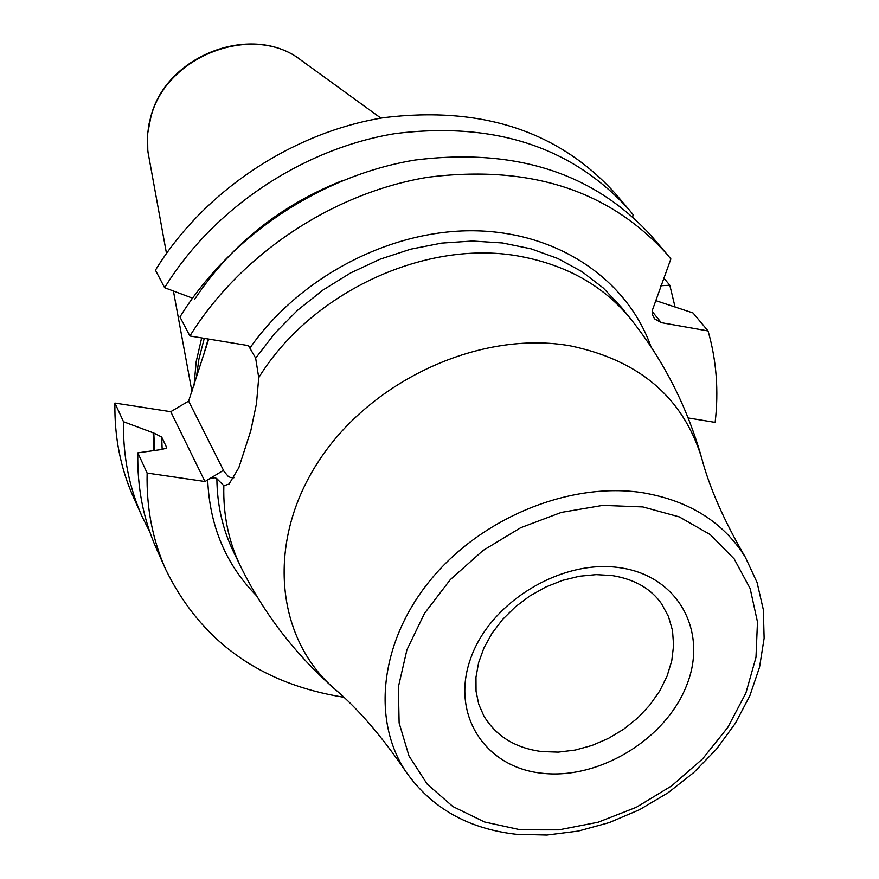 <?xml version="1.0" encoding="UTF-8"?>
<svg xmlns="http://www.w3.org/2000/svg" width="879" height="879" viewBox="0 0 879 879"><rect width="100%" height="100%" fill="white"/><g stroke="black" fill="none" stroke-linecap="round" stroke-linejoin="round"><path stroke-width="1.32" d="M663.788 278.039L669.82 285.257L675.006 306.782M655.448 300.519L693.015 312.957L708.056 330.943C716.484 360.379 718.835 390.858 715.132 422.381L688.169 417.954M142.057 516.467L133.421 497.14C120.5 468.1 114.336 436.753 114.918 403.065L123.51 421.733C122.873 455.674 129.059 487.252 142.057 516.467L149.924 532.234M166.625 448.598L166.614 447.378L166.779 448.037L161.637 449.51L137.827 452.85C137.102 487.219 143.31 519.159 156.451 548.694L165.79 569.614C200.994 641.296 260.349 683.851 343.876 697.278M137.827 452.85L147.134 473.056C146.343 507.71 152.561 539.893 165.79 569.614M628.848 209.455L615.124 193.336C558.648 131.114 481.626 105.876 384.046 117.621C292.213 132.246 203.456 191.545 155.451 270.194L164.637 287.73C213.223 208.356 302.991 148.397 395.748 133.509C494.306 121.511 572.009 146.826 628.848 209.455L633.056 214.564L632.726 216.75M652.152 311.452L661.272 322.67L654.525 318.813L652.592 315.078L652.196 310.683L670.864 258.964L666.579 253.767C608.729 190.051 529.191 164.549 427.952 177.239C332.647 192.886 240.154 254.635 189.908 335.987L179.953 316.978C229.54 236.407 320.967 175.36 415.262 160.011C515.446 147.595 594.27 173.031 651.724 236.319L666.579 253.767M147.134 473.056L204.95 481.505L210.444 478.506L214.948 477.747L216.652 478.451L223.848 485.735L229.089 484.021L238.824 467.716L250.801 430.732L256.47 403.703L258.734 377.651L255.657 358.149L248.449 345.623L189.908 335.987M661.272 322.67L708.056 330.943M114.918 403.065L170.746 411.691L188.633 401.11L224.057 471.441L228.166 476.319L230.518 477.517L233.88 477.791M166.614 447.378L161.681 437.05L153.814 433.028L123.51 421.733M170.746 411.691L204.95 481.505M660.931 285.73L669.82 285.257M153.155 432.929L153.891 450.455M342.601 180.558C280.214 205.323 230.957 244.801 194.83 299.014M164.637 287.73L192.49 298.146M188.633 401.11L208.697 339.085M204.28 338.36L198.929 359.082L196.237 378.673M194.061 385.233L196.193 361.621L201.687 337.932M256.569 595.764C225.914 564.626 209.62 525.983 207.697 479.857L223.464 470.331M249.933 348.007C299.618 276.984 389.858 229.88 473.682 230.77C557.583 231.726 627.145 279.247 651.064 346.952M154.561 450.356L153.814 433.028M274.27 217.783L302.343 200.082M162.175 449.576L161.681 437.05M255.657 358.149L275.006 333.097L297.618 310.21L323.043 289.993L350.743 272.864L380.167 259.162L410.68 249.186L441.654 243.109L472.462 241.033L502.469 242.967L531.081 248.834L557.747 258.47L581.964 271.644L603.313 288.037L621.398 307.298L631.221 319.626C604.631 286.741 568.219 265.777 521.972 256.723C428.425 237.978 311.968 291.004 258.734 377.651M701.849 458.695L701.541 457.574C682.917 397.462 639.154 360.203 570.229 345.832C481.725 330.141 373.311 378.86 319.901 459.277C266.062 539.552 274.644 637.066 334.657 688.971C294.773 653.855 263.381 612.894 240.461 566.076L233.561 551.913C222.695 529.488 217.135 505.095 216.882 478.747M240.461 566.076C228.584 541.552 223.046 514.764 223.848 485.735M334.657 688.971C358.072 708.738 381.794 736.261 405.79 771.531C370.949 719.165 380.431 639.648 431.985 578.184C483.417 516.698 571.031 481.527 642.868 492.745C689.477 500.766 723.648 522.302 745.403 557.352C723.9 520.489 709.287 487.23 701.541 457.574C687.026 406.461 663.59 360.478 631.221 319.626M520.412 829.809L558.901 829.853L598.127 822.217L636.308 807.296L671.688 785.837L702.673 758.786L727.801 727.394L745.886 693.059L755.984 657.338L757.478 621.936L750.161 588.567L734.185 558.912L710.188 534.564L679.258 516.874L642.857 506.919L602.862 505.359L561.373 512.391L520.665 527.719L482.956 550.54L450.323 579.602L424.546 613.3L406.944 649.746L398.374 686.971L399.121 722.977L408.988 755.94L427.282 784.244L452.916 806.57L484.505 821.964L520.412 829.809M541.871 773.223C598.841 779.959 665.601 739.459 686.598 685.477C708.43 631.627 678.269 575.767 619.816 567.702C561.67 558.813 490.647 601.796 470.858 657.91C450.191 713.924 484.615 767.301 541.871 773.223M661.579 603.807L668.458 616.476L672.501 630.474L673.6 645.373L671.765 660.744L667.073 676.127L659.657 691.07L649.768 705.145L637.693 717.967L623.771 729.152L608.422 738.393L592.072 745.436L575.196 750.062L558.264 752.127L541.772 751.567C515.413 748.106 496.097 736.217 483.835 715.913L478.725 704.211L476.044 691.257L475.968 677.28L478.605 662.656L483.999 647.801L492.064 633.232L502.612 619.431L515.336 606.862L529.85 595.951L545.716 587.04L562.417 580.404L579.426 576.228L596.182 574.613L612.169 575.558C634.495 579.206 650.965 588.622 661.579 603.807M208.653 339.074L205.653 348.776M203.269 356.358L208.18 338.997M166.483 253.372L147.793 150.99L147.617 133.828L150.968 116.588C166.867 54.959 254.064 22.678 301.233 60.332L380.904 118.138M405.79 771.531C431.204 807.867 467.991 828.776 516.16 834.281L546.914 835.05L578.272 831.084L609.433 822.535L639.582 809.669L667.952 792.847L693.806 772.498L716.462 749.15L735.316 723.373L749.82 695.827L759.544 667.194L764.126 638.231L763.335 609.718L757.072 582.469L745.403 557.352M173.416 291.015L191.941 391.485M148.639 156.572L147.496 148.013L147.375 136.377L148.848 124.697L150.979 116.028C167.032 54.421 253.251 22.425 301.233 60.332"/></g></svg>
